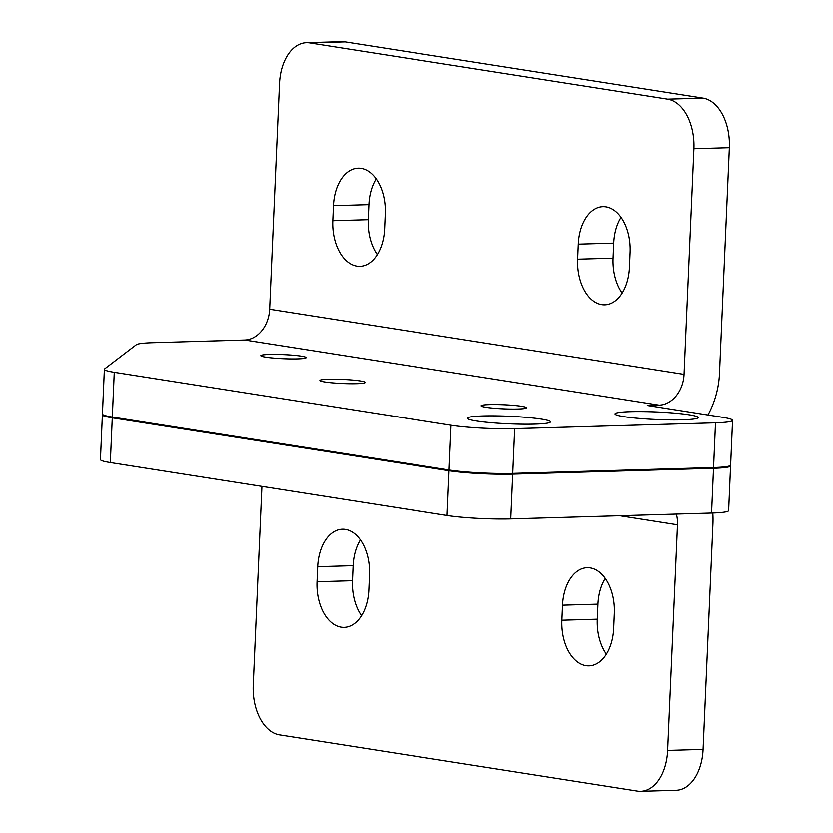 <?xml version="1.0" encoding="UTF-8"?>
<svg xmlns="http://www.w3.org/2000/svg" width="833" height="833" viewBox="0 0 833 833"><rect width="100%" height="100%" fill="white"/><g stroke="black" fill="none" stroke-linecap="round" stroke-linejoin="round"><path stroke-width="1.25" d="M104.375 369.29L102.428 414.053A45.357 4.113 2.5 0 0 112.309 417.062L449.102 469.989A45.357 4.113 2.5 0 0 512.784 473.394L713.548 467.552A45.357 4.113 2.5 0 0 730.614 465.085L732.561 420.332A45.357 4.113 -177.5 0 1 715.505 422.8L514.732 428.641A45.357 4.113 -177.5 0 1 451.049 425.236L114.267 372.299A45.357 4.113 -177.5 0 1 104.375 369.29A45.357 4.113 -177.5 0 1 104.656 368.863L136.331 344.706A45.357 4.113 -177.5 0 1 153.105 342.675L244.715 340.01A30.238 23.47 -81.1 0 0 269.653 309.23L279.503 83.581A45.357 28.301 88.3 0 1 306.44 42.681A45.357 28.301 88.3 0 1 309.73 42.889L667.639 99.137A45.357 28.301 88.3 0 1 693.92 148.711L684.07 374.361A30.238 23.47 -81.1 0 1 659.142 405.14L647.324 405.484L722.68 417.323A45.357 4.113 -177.5 0 1 732.561 420.332M693.92 148.711L729.354 147.68L719.504 373.33A75.605 58.674 -81.1 0 1 707.946 415.011M324.808 381.962A22.678 2.051 -177.5 0 1 319.872 380.462A22.678 2.051 -177.5 0 1 342.613 379.4A22.678 2.051 -177.5 0 1 365.187 382.441A22.678 2.051 -177.5 0 1 349.964 383.711A22.678 2.051 -177.5 0 1 324.808 381.962M486.108 407.316A22.678 2.051 -177.5 0 1 481.162 405.806A22.678 2.051 -177.5 0 1 503.913 404.744A22.678 2.051 -177.5 0 1 526.477 407.785A22.678 2.051 -177.5 0 1 511.264 409.065A22.678 2.051 -177.5 0 1 486.108 407.316M265.769 357.17A22.678 2.051 -177.5 0 1 260.823 355.67A22.678 2.051 -177.5 0 1 283.574 354.608A22.678 2.051 -177.5 0 1 306.138 357.649A22.678 2.051 -177.5 0 1 290.925 358.919A22.678 2.051 -177.5 0 1 265.769 357.17M541.45 419.093A41.577 3.769 2.5 0 0 495.333 415.886A41.577 3.769 2.5 0 0 467.438 418.228A41.577 3.769 2.5 0 0 508.817 423.799A41.577 3.769 2.5 0 0 550.519 421.852A41.577 3.769 2.5 0 0 541.45 419.093M689.078 414.792A41.577 3.769 2.5 0 0 642.961 411.585A41.577 3.769 2.5 0 0 615.056 413.928A41.577 3.769 2.5 0 0 656.435 419.499A41.577 3.769 2.5 0 0 698.137 417.552A41.577 3.769 2.5 0 0 689.078 414.792M376.172 178.856A41.577 25.948 -91.7 0 0 368.873 204.626L368.217 219.673A41.577 25.948 -91.7 0 0 377.287 254.617M333.439 205.657A41.577 25.948 88.3 0 1 358.138 168.172A41.577 25.948 88.3 0 1 385.242 213.8L384.586 228.846A41.577 25.948 88.3 0 1 359.898 266.331A41.577 25.948 88.3 0 1 332.784 220.703L333.439 205.657L368.873 204.626M621.064 217.34A41.577 25.948 -91.7 0 0 613.754 243.111L613.098 258.157A41.577 25.948 -91.7 0 0 622.168 293.101M629.477 267.331A41.577 25.948 88.3 0 1 604.779 304.826A41.577 25.948 88.3 0 1 577.675 259.188L578.331 244.142A41.577 25.948 88.3 0 1 603.019 206.657A41.577 25.948 88.3 0 1 630.133 252.284L629.477 267.331M729.354 147.68A45.357 28.301 -91.7 0 0 703.062 98.107L667.639 99.137M309.73 42.889L345.154 41.858L703.062 98.107M345.154 41.858A45.357 28.301 -91.7 0 0 341.863 41.65L306.44 42.681M730.406 465.46A45.357 4.113 -177.5 0 1 730.572 465.845L728.625 510.598A45.357 4.113 -177.5 0 1 711.559 513.055L510.796 518.907A45.357 4.113 -177.5 0 1 447.113 515.492L110.32 462.565A45.357 4.113 -177.5 0 1 100.439 459.556L102.386 414.803A45.357 4.113 -177.5 0 1 102.594 414.428M730.572 465.845A45.357 4.113 -177.5 0 1 713.517 468.302L512.753 474.144A45.357 4.113 -177.5 0 1 449.06 470.739L112.278 417.812A45.357 4.113 -177.5 0 1 102.386 414.803M667.65 750.45A45.357 28.301 88.3 0 1 640.712 791.35L676.146 790.319A45.357 28.301 -91.7 0 0 703.083 749.419L667.65 750.45L677.5 524.8A30.238 23.47 98.9 0 0 676.406 514.076M703.083 749.419L712.933 523.77A75.605 58.674 98.9 0 0 712.798 513.013M360.408 539.899A41.577 25.948 -91.7 0 0 353.109 565.669L352.453 580.716A41.577 25.948 -91.7 0 0 361.522 615.66M605.299 578.383A41.577 25.948 -91.7 0 0 597.99 604.154L597.334 619.2A41.577 25.948 -91.7 0 0 606.403 654.144M261.916 486.389L253.232 685.32A45.357 28.301 88.3 0 0 279.513 734.893L637.422 791.142A45.357 28.301 88.3 0 0 640.712 791.35M317.675 566.7A41.577 25.948 88.3 0 1 342.373 529.215A41.577 25.948 88.3 0 1 369.477 574.843L368.821 589.889A41.577 25.948 88.3 0 1 344.133 627.374A41.577 25.948 88.3 0 1 317.019 581.746L317.675 566.7L353.109 565.669M562.567 605.185A41.577 25.948 88.3 0 1 587.255 567.7A41.577 25.948 88.3 0 1 614.369 613.327L613.713 628.374A41.577 25.948 88.3 0 1 589.014 665.869A41.577 25.948 88.3 0 1 561.911 620.231L562.567 605.185L597.99 604.154M449.102 469.989L451.049 425.236M112.309 417.062L114.267 372.299M512.784 473.394L514.732 428.641M713.548 467.552L715.505 422.8M332.784 220.703L368.217 219.673M577.675 259.188L613.098 258.157M578.331 244.142L613.754 243.111M684.07 374.361L269.653 309.23M659.142 405.14L244.715 340.01M510.796 518.907L512.753 474.144M711.559 513.055L713.517 468.302M677.5 524.8L619.794 515.731M561.911 620.231L597.334 619.2M317.019 581.746L352.453 580.716M110.32 462.565L112.278 417.812M447.113 515.492L449.06 470.739"/></g></svg>

